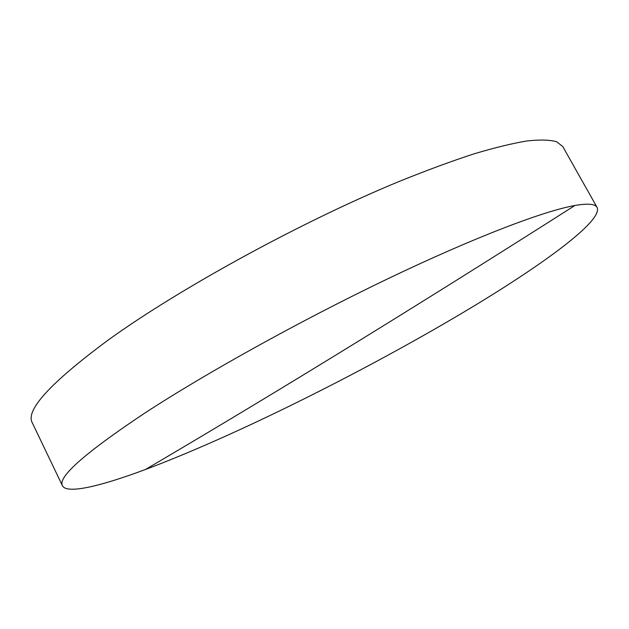 <?xml version="1.0" encoding="UTF-8"?>
<svg xmlns="http://www.w3.org/2000/svg" width="629" height="629" viewBox="0 0 629 629"><rect width="100%" height="100%" fill="white"/><g stroke="black" fill="none" stroke-linecap="round" stroke-linejoin="round"><path stroke-width="0.94" d="M144.403 413.339C84.679 453.171 57.365 477.309 62.452 485.761C66.816 494.355 100.624 486.233 145.448 469.501C234.672 436.031 361.439 372.824 460.884 313.832C538.872 267.608 603.51 221.086 597.094 207.436C595.286 203.914 587.895 203.261 574.906 205.494C543.786 210.967 474.486 237.267 387.653 278.859C300.898 320.428 205.628 373.327 144.403 413.339M597.094 207.436L562.79 146.565L556.618 141.722C549.84 139.803 539.996 139.544 527.078 140.943C512.376 143.373 494.669 147.681 473.951 153.869C451.614 161.15 426.918 170.255 399.863 181.168C302.525 221.18 179.808 288.326 108.227 340.03C50.595 382.691 25.278 410.257 32.26 422.743L62.452 485.761M145.448 469.501C258.653 402.961 393.62 320.845 574.906 205.494"/></g></svg>
